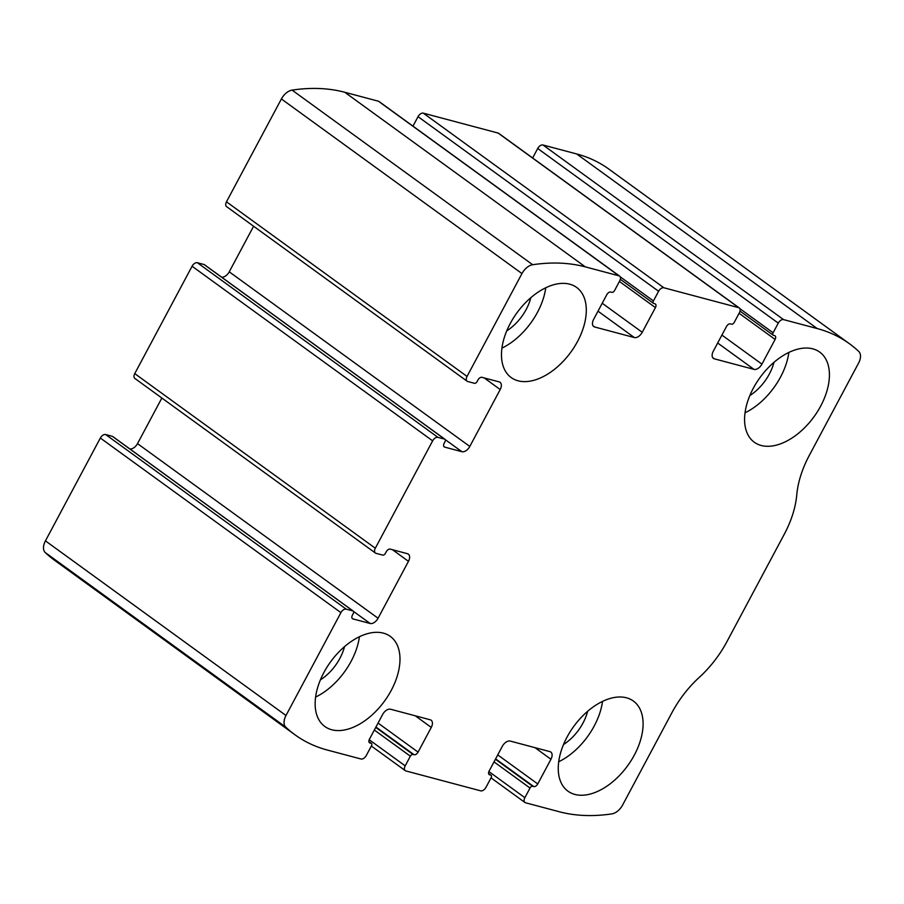 <?xml version="1.0" encoding="UTF-8"?>
<svg xmlns="http://www.w3.org/2000/svg" width="904" height="904" viewBox="0 0 904 904"><rect width="100%" height="100%" fill="white"/><g stroke="black" fill="none" stroke-linecap="round" stroke-linejoin="round"><path stroke-width="1.36" d="M361.001 758.998L327.338 750.049A259.855 155.657 -54 0 1 295.088 734.873A259.855 155.657 -54 0 1 285.766 727.132A12.373 7.413 -54 0 1 285.992 715.493L340.91 612.641A4.949 2.961 -54 0 1 346.198 609.149L352.933 610.934A2.475 1.48 -54 0 1 353.238 611.081A2.475 1.48 -54 0 1 353.283 613.477L352.424 615.093A3.718 2.226 -54 0 0 352.481 618.686A3.718 2.226 -54 0 0 352.944 618.912L370.154 623.489A7.424 4.452 -54 0 0 378.075 618.234L408.461 561.327A7.424 4.452 -54 0 0 408.337 554.129A7.424 4.452 -54 0 0 407.41 553.689L390.212 549.112A3.718 2.226 -54 0 0 386.245 551.745L385.386 553.35A2.475 1.48 -54 0 1 382.742 555.101L376.007 553.316A4.949 2.961 -54 0 1 375.397 553.022A4.949 2.961 -54 0 1 375.307 548.219L432.643 440.847A4.949 2.961 -54 0 1 437.931 437.344L444.655 439.141A2.475 1.48 -54 0 1 444.971 439.287A2.475 1.48 -54 0 1 445.005 441.683L444.146 443.299A3.718 2.226 -54 0 0 444.214 446.892A3.718 2.226 -54 0 0 444.678 447.118L461.876 451.695A7.424 4.452 -54 0 0 469.809 446.44L500.194 389.534A7.424 4.452 -54 0 0 500.07 382.335A7.424 4.452 -54 0 0 499.144 381.895L481.934 377.318A3.718 2.226 -54 0 0 477.979 379.951L477.12 381.556A2.475 1.48 -54 0 1 474.476 383.307L467.741 381.511A4.949 2.961 -54 0 1 467.131 381.228A4.949 2.961 -54 0 1 467.04 376.426L521.958 273.573A12.373 7.413 -54 0 1 532.659 264.725A259.855 155.657 -54 0 1 585.329 266.872L618.991 275.833A4.949 2.961 -54 0 1 619.613 276.115A4.949 2.961 -54 0 1 619.692 280.918L614.539 290.591A2.475 1.48 -54 0 1 611.895 292.331L610.765 292.037A3.718 2.226 -54 0 0 606.81 294.659L593.623 319.361A7.424 4.452 -54 0 0 593.747 326.559A7.424 4.452 -54 0 0 594.662 326.988L634.314 337.542A7.424 4.452 -54 0 0 642.236 332.288L655.423 307.597A3.718 2.226 -54 0 0 655.366 303.993A3.718 2.226 -54 0 0 654.903 303.778L653.784 303.473A2.475 1.48 -54 0 1 653.468 303.337A2.475 1.48 -54 0 1 653.434 300.93L658.587 291.269A4.949 2.961 -54 0 1 663.875 287.766L738.681 307.665A4.949 2.961 -54 0 1 739.291 307.959A4.949 2.961 -54 0 1 739.382 312.761L734.217 322.423A2.475 1.48 -54 0 1 731.573 324.174L730.455 323.869A3.718 2.226 -54 0 0 726.488 326.502L713.301 351.193A7.424 4.452 -54 0 0 713.425 358.402A7.424 4.452 -54 0 0 714.352 358.832L753.992 369.374A7.424 4.452 -54 0 0 761.925 364.131L775.112 339.429A3.718 2.226 -54 0 0 775.044 335.836A3.718 2.226 -54 0 0 774.581 335.61L773.462 335.316A2.475 1.48 -54 0 1 773.157 335.169A2.475 1.48 -54 0 1 773.112 332.774L778.276 323.112A4.949 2.961 -54 0 1 783.565 319.609L817.216 328.559A259.855 155.657 -54 0 1 849.466 343.746A259.855 155.657 -54 0 1 858.8 351.486A12.373 7.413 -54 0 1 858.563 363.125L809.306 455.39A81.665 48.918 -54 0 0 796.763 494.883A81.665 48.918 -54 0 1 784.209 534.377L726.884 641.738A81.665 48.918 -54 0 1 699.38 677.254A81.665 48.918 -54 0 0 671.875 712.77L622.607 805.035A12.373 7.413 -54 0 1 611.906 813.882A259.855 155.657 -54 0 1 559.226 811.736L525.574 802.786A4.949 2.961 -54 0 1 524.953 802.492A4.949 2.961 -54 0 1 524.874 797.69L530.026 788.028A2.475 1.48 -54 0 1 532.671 786.277L533.789 786.57A3.718 2.226 -54 0 0 537.756 783.949L550.943 759.258A7.424 4.452 -54 0 0 550.818 752.049A7.424 4.452 -54 0 0 549.892 751.619L510.251 741.077A7.424 4.452 -54 0 0 502.319 746.32L489.143 771.022A3.718 2.226 -54 0 0 489.2 774.615A3.718 2.226 -54 0 0 489.663 774.83L490.782 775.135A2.475 1.48 -54 0 1 491.087 775.282A2.475 1.48 -54 0 1 491.132 777.677L485.968 787.339A4.949 2.961 -54 0 1 480.691 790.842L405.885 770.942A4.949 2.961 -54 0 1 405.274 770.649A4.949 2.961 -54 0 1 405.184 765.846L410.348 756.185A2.475 1.48 -54 0 1 412.992 754.444L414.111 754.738A3.718 2.226 -54 0 0 418.077 752.117L431.264 727.415A7.424 4.452 -54 0 0 431.14 720.217A7.424 4.452 -54 0 0 430.214 719.776L390.573 709.233A7.424 4.452 -54 0 0 382.641 714.488L369.453 739.178A3.718 2.226 -54 0 0 369.521 742.783A3.718 2.226 -54 0 0 369.973 742.998L371.103 743.291A2.475 1.48 -54 0 1 371.408 743.438A2.475 1.48 -54 0 1 371.454 745.845L366.289 755.507A4.949 2.961 -54 0 1 361.001 758.998M467.131 381.228L226.565 206.609A4.949 2.961 -54 0 1 226.475 201.818L281.393 98.965A12.373 7.413 -54 0 1 292.094 90.117A259.855 155.657 -54 0 1 344.774 92.264L378.426 101.214A4.949 2.961 -54 0 1 379.047 101.508L619.613 276.115M375.397 553.022L134.832 378.414A4.949 2.961 -54 0 1 134.752 373.612L192.077 266.239A4.949 2.961 -54 0 1 197.366 262.736L437.931 437.344M532.648 157.974L537.711 148.493A4.949 2.961 -54 0 1 542.999 145.002L576.662 153.951A259.855 155.657 -54 0 1 608.912 169.127L849.466 343.746M412.97 126.131L418.032 116.661A4.949 2.961 -54 0 1 423.309 113.158L498.115 133.057A4.949 2.961 -54 0 1 498.725 133.351L739.291 307.959M295.088 734.873L54.534 560.254A259.855 155.657 -54 0 1 45.2 552.513A12.373 7.413 -54 0 1 45.437 540.874L100.344 438.033A4.949 2.961 -54 0 1 105.632 434.53L346.198 609.149M112.91 436.711A2.475 1.48 -54 0 0 112.672 436.462A2.475 1.48 -54 0 0 112.367 436.327L105.632 434.53M161.861 398.031L137.51 443.627A7.424 4.452 -54 0 1 129.848 448.926M204.632 264.917A2.475 1.48 -54 0 0 204.406 264.669A2.475 1.48 -54 0 0 204.101 264.533L197.366 262.736M253.595 226.237L229.243 271.833A7.424 4.452 -54 0 1 221.57 277.132M331.768 729.765A55.686 33.358 126 0 0 388.087 695.82A55.686 33.358 126 0 0 390.279 636.382A55.686 33.358 126 0 0 330.57 661.852A55.686 33.358 126 0 0 324.852 726.511A55.686 33.358 126 0 0 331.768 729.765M574.876 794.435A55.686 33.358 126 0 0 631.195 760.49A55.686 33.358 126 0 0 633.388 701.052A55.686 33.358 126 0 0 573.678 726.522A55.686 33.358 126 0 0 567.961 791.181A55.686 33.358 126 0 0 574.876 794.435M518.094 380.81A55.686 33.358 126 0 0 574.413 346.853A55.686 33.358 126 0 0 576.605 287.427A55.686 33.358 126 0 0 516.896 312.897A55.686 33.358 126 0 0 511.178 377.556A55.686 33.358 126 0 0 518.094 380.81M761.202 445.48A55.686 33.358 126 0 0 817.521 411.535A55.686 33.358 126 0 0 819.713 352.097A55.686 33.358 126 0 0 760.004 377.567A55.686 33.358 126 0 0 754.286 442.226A55.686 33.358 126 0 0 761.202 445.48M749.845 395.545A37.12 22.238 126 0 0 773.96 362.346M745.043 412.789A55.686 33.358 126 0 0 788.853 352.436M506.748 330.875A37.12 22.238 126 0 0 530.851 297.676M501.935 348.119A55.686 33.358 126 0 0 545.756 287.766M563.52 744.512A37.12 22.238 126 0 0 587.634 711.301M558.717 761.744A55.686 33.358 126 0 0 602.527 701.391M320.423 679.842A37.12 22.238 126 0 0 344.526 646.631M315.609 697.074A55.686 33.358 126 0 0 359.419 636.721M281.393 98.965L521.958 273.573M226.475 201.818L467.04 376.426M192.077 266.239L432.643 440.847M134.752 373.612L375.307 548.219M576.662 153.951L817.216 328.559M542.999 145.002L783.565 319.609M498.115 133.057L738.681 307.665M423.309 113.158L663.875 287.766M45.2 552.513L285.766 727.132M45.437 540.874L285.992 715.493M100.344 438.033L340.91 612.641M292.094 90.117L532.659 264.725M344.774 92.264L585.329 266.872M378.426 101.214L618.991 275.833M488.883 771.564L524.874 797.69M494.013 761.88L530.026 788.028M495.426 759.236L532.671 786.277M495.629 758.874L533.789 786.57M497.742 754.908L537.756 783.949M534.942 747.642L550.943 759.258M488.849 774.242L489.663 774.83M488.589 773.541L490.782 775.135M369.194 739.732L405.184 765.846M374.335 730.048L410.348 756.185M375.748 727.404L412.992 754.444M375.94 727.031L414.111 754.738M378.053 723.064L418.077 752.117M415.264 715.798L431.264 727.415M369.171 742.41L369.973 742.998M368.911 741.698L371.103 743.291M112.367 436.327L352.933 610.934M352.131 618.325L352.944 618.912M353.52 611.42L370.154 623.489M137.51 443.627L378.075 618.234M392.46 549.711L408.461 561.327M204.101 264.533L444.655 439.141M443.864 446.531L444.678 447.118M445.254 439.626L461.876 451.695M229.243 271.833L469.809 446.44M484.194 377.917L500.194 389.534M593.047 325.813L594.662 326.988M597.985 311.168L634.314 337.542M602.222 303.247L642.236 332.288M619.409 281.449L655.423 307.597M620.178 276.793L653.434 300.93M418.032 116.661L658.587 291.269M537.711 148.493L778.276 323.112M739.867 308.637L773.112 332.774M739.088 313.292L775.112 339.429M721.9 335.079L761.925 364.131M717.674 343.011L753.992 369.374M712.736 357.656L714.352 358.832M491.03 777.869L524.953 802.492M488.578 773.451L491.087 775.282M371.352 746.026L405.274 770.649M368.888 741.619L371.408 743.438M112.672 436.462L353.238 611.081M204.406 264.669L444.971 439.287M620.325 279.279L653.468 303.337M740.014 311.112L773.157 335.169"/></g></svg>
